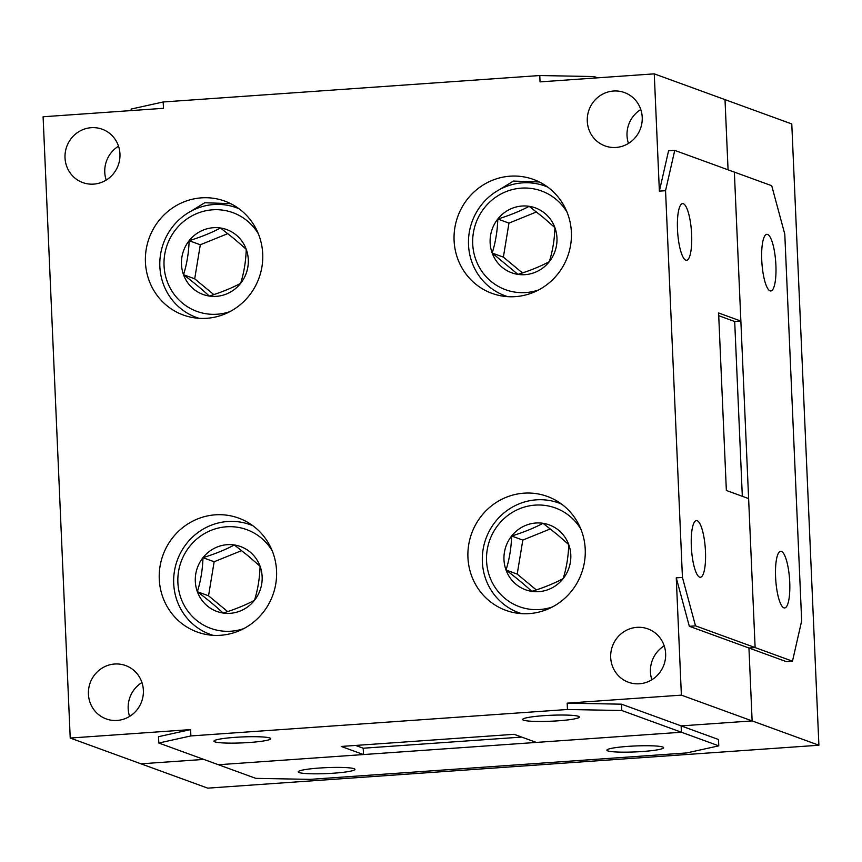 <?xml version="1.0" encoding="UTF-8"?>
<svg xmlns="http://www.w3.org/2000/svg" width="862" height="862" viewBox="0 0 862 862"><rect width="100%" height="100%" fill="white"/><g stroke="black" fill="none" stroke-linecap="round" stroke-linejoin="round"><path stroke-width="1.29" d="M775.897 265.216A28.392 6.918 86 0 0 766.835 234.313A28.392 6.918 86 0 0 761.749 260.065A28.392 6.918 86 0 0 770.811 290.968A28.392 6.918 86 0 0 775.897 265.216M789.732 582.195A28.392 6.918 86 0 0 780.67 551.292A28.392 6.918 86 0 0 775.584 577.044A28.392 6.918 86 0 0 784.646 607.947A28.392 6.918 86 0 0 789.732 582.195M662.716 747.02A28.392 2.974 177.5 0 0 631.62 746.147A28.392 2.974 177.5 0 0 606.88 750.188A28.392 2.974 177.5 0 0 607.775 750.877A28.392 2.974 177.5 0 0 638.882 751.739A28.392 2.974 177.5 0 0 663.611 747.71A28.392 2.974 177.5 0 0 662.716 747.02M354.056 768.688A28.392 2.974 177.5 0 0 322.948 767.816A28.392 2.974 177.5 0 0 298.22 771.856A28.392 2.974 177.5 0 0 299.114 772.546A28.392 2.974 177.5 0 0 330.211 773.408A28.392 2.974 177.5 0 0 354.95 769.378A28.392 2.974 177.5 0 0 354.056 768.688M158.802 743.022L158.522 736.676L190.61 729.597L70.221 738.044L140.969 763.818L203.777 759.411L140.969 763.818L207.742 788.148L818.9 745.231L752.127 720.912L748.949 648.008L755.123 647.567L748.949 648.008L752.127 720.912L681.131 725.89L752.127 720.912L681.379 695.138L567.174 703.155L567.455 709.491L190.879 735.932L158.802 743.022L218.42 764.734L681.411 732.237L681.131 725.89L681.411 732.237L536.336 742.419L514.086 734.305L341.233 746.449L363.484 754.552L218.42 764.734L255.777 778.354L310.115 779.367L686.691 752.935L718.768 745.846L621.793 710.514L567.455 709.491M70.221 738.044L43.1 116.769L163.478 108.31L163.198 101.975L539.774 75.533L540.054 81.879L654.258 73.852L725.007 99.626L728.067 169.814L725.007 99.626L791.779 123.956L818.9 745.231M681.379 695.138L676.261 577.852L689.331 626.286L786.306 661.617L792.48 661.186L755.123 647.567L734.359 172.098L740.867 321.084L734.693 321.515L742.322 496.296M792.48 661.186L801.671 620.856L784.786 234.141L771.716 185.718L674.741 150.387L665.55 190.707L682.435 577.421L695.505 625.855L755.123 647.567L748.615 498.592L726.354 490.478L718.606 312.971L740.867 321.084M718.768 745.846L718.499 739.51L681.131 725.89L621.513 704.179L621.793 710.514M705.472 551.497A28.392 6.918 86 0 0 696.41 520.594A28.392 6.918 86 0 0 691.324 546.346A28.392 6.918 86 0 0 700.386 577.249A28.392 6.918 86 0 0 705.472 551.497M691.636 234.518A28.392 6.918 86 0 0 682.575 203.615A28.392 6.918 86 0 0 677.489 229.367A28.392 6.918 86 0 0 686.551 260.27A28.392 6.918 86 0 0 691.636 234.518M269.795 737.991A28.392 2.974 177.5 0 0 238.688 737.118A28.392 2.974 177.5 0 0 213.959 741.158A28.392 2.974 177.5 0 0 214.853 741.848A28.392 2.974 177.5 0 0 245.95 742.71A28.392 2.974 177.5 0 0 270.69 738.68A28.392 2.974 177.5 0 0 269.795 737.991M578.456 716.322A28.392 2.974 177.5 0 0 547.359 715.449A28.392 2.974 177.5 0 0 522.62 719.49A28.392 2.974 177.5 0 0 523.514 720.179A28.392 2.974 177.5 0 0 554.622 721.041A28.392 2.974 177.5 0 0 579.35 717.012A28.392 2.974 177.5 0 0 578.456 716.322M499.669 189.521L513.418 181.074L539.353 181.968M191.008 211.19L204.747 202.742L230.682 203.647M143.372 690.3A28.392 27.379 -70 0 0 125.626 665.55A28.392 27.379 -70 0 0 88.43 694.158A28.392 27.379 -70 0 0 106.188 718.908A28.392 27.379 -70 0 0 143.372 690.3M141.95 682.532A28.392 27.379 -70 0 0 128.179 708.639A28.392 27.379 -70 0 0 129.602 716.408M119.958 153.975A28.392 27.379 -70 0 0 102.212 129.225A28.392 27.379 -70 0 0 65.016 157.832A28.392 27.379 -70 0 0 82.774 182.582A28.392 27.379 -70 0 0 119.958 153.975M118.536 146.206A28.392 27.379 -70 0 0 104.765 172.314A28.392 27.379 -70 0 0 106.188 180.083M642.222 117.307A28.392 27.379 -70 0 0 624.465 92.557A28.392 27.379 -70 0 0 587.281 121.165A28.392 27.379 -70 0 0 605.027 145.915A28.392 27.379 -70 0 0 642.222 117.307M640.789 109.539A28.392 27.379 -70 0 0 627.019 135.646A28.392 27.379 -70 0 0 628.452 143.415M665.636 653.633A28.392 27.379 -70 0 0 647.89 628.883A28.392 27.379 -70 0 0 610.695 657.49A28.392 27.379 -70 0 0 628.441 682.241A28.392 27.379 -70 0 0 665.636 653.633M664.214 645.864A28.392 27.379 -70 0 0 650.444 671.972A28.392 27.379 -70 0 0 651.866 679.741M262.716 253.967A60.62 58.444 -70 0 0 224.82 201.126A60.62 58.444 -70 0 0 145.43 262.199A60.62 58.444 -70 0 0 183.326 315.029A60.62 58.444 -70 0 0 262.716 253.967M571.387 232.287A60.62 58.444 -70 0 0 533.492 179.458A60.62 58.444 -70 0 0 454.091 240.53A60.62 58.444 -70 0 0 491.986 293.36A60.62 58.444 -70 0 0 571.387 232.287M585.223 549.266A60.62 58.444 -70 0 0 547.327 496.437A60.62 58.444 -70 0 0 467.937 557.509A60.62 58.444 -70 0 0 505.832 610.339A60.62 58.444 -70 0 0 585.223 549.266M276.562 570.946A60.62 58.444 -70 0 0 238.666 518.105A60.62 58.444 -70 0 0 159.265 579.178A60.62 58.444 -70 0 0 197.161 632.008A60.62 58.444 -70 0 0 276.562 570.946M521.704 737.085L363.214 748.216L363.484 754.552M190.61 729.597L190.879 735.932M676.261 577.852L682.435 577.421M654.258 73.852L659.376 191.138L665.55 190.707M597.625 77.828L594.112 76.556L539.774 75.533M163.198 101.975L131.121 109.065L131.186 110.584M355.586 745.436L363.214 748.216M718.725 315.697L734.693 321.515M594.177 78.076L594.112 76.556M659.376 191.138L668.567 150.818L674.741 150.387M567.174 703.155L621.513 704.179M689.331 626.286L695.505 625.855M272.176 550.721A52.55 50.664 -70 0 0 261.186 537.931A52.55 50.664 -70 0 0 189.543 546.562A52.55 50.664 -70 0 0 196.256 620.069A52.55 50.664 -70 0 0 243.806 628.592M212.979 635.316A58.379 56.289 110 0 1 210.199 634.378A58.379 56.289 110 0 1 194.112 625.155A58.379 56.289 110 0 1 181.3 551.497A58.379 56.289 110 0 1 250.163 524.667A58.379 56.289 110 0 1 252.9 525.745M250.066 552.003A34.534 33.306 -70 0 0 234.324 544.967A34.534 33.306 -70 0 0 202.969 557.682A34.534 33.306 -70 0 0 197.366 591.72A34.534 33.306 -70 0 0 223.129 613.033A34.534 33.306 -70 0 0 254.484 600.308A34.534 33.306 -70 0 0 260.087 566.28A34.534 33.306 -70 0 0 250.066 552.003M248.353 556.044L234.324 544.967C225.467 549.708 215.015 553.954 202.969 557.682C202.624 569.48 200.749 580.826 197.366 591.72C207.462 599.37 216.039 606.471 223.129 613.033C234.992 609.369 245.444 605.135 254.484 600.308C257.835 589.608 259.699 578.262 260.087 566.28L248.353 556.044M241.629 550.613L214.142 561.755L208.55 595.793L227.633 611.578M214.142 561.755L202.969 557.682M208.55 595.793L197.366 591.72M258.341 233.742A52.55 50.664 -70 0 0 247.351 220.952A52.55 50.664 -70 0 0 175.697 229.583A52.55 50.664 -70 0 0 182.421 303.09A52.55 50.664 -70 0 0 229.971 311.613M199.144 318.337A58.379 56.289 110 0 1 196.353 317.399A58.379 56.289 110 0 1 180.266 308.176A58.379 56.289 110 0 1 167.454 234.518A58.379 56.289 110 0 1 236.328 207.688A58.379 56.289 110 0 1 239.054 208.766M236.22 235.024A34.534 33.306 -70 0 0 220.489 227.988A34.534 33.306 -70 0 0 189.134 240.703A34.534 33.306 -70 0 0 183.531 274.741A34.534 33.306 -70 0 0 209.283 296.054A34.534 33.306 -70 0 0 240.638 283.329A34.534 33.306 -70 0 0 246.241 249.301A34.534 33.306 -70 0 0 236.22 235.024M234.518 239.065L220.489 227.988C211.621 232.729 201.169 236.975 189.134 240.703C188.778 252.501 186.914 263.847 183.531 274.741C193.616 282.391 202.204 289.492 209.283 296.054C221.146 292.39 231.598 288.156 240.638 283.329C244 272.629 245.864 261.283 246.241 249.301L234.518 239.065M227.783 233.634L200.307 244.776L194.704 278.814L213.798 294.599M200.307 244.776L189.134 240.703M194.704 278.814L183.531 274.741M580.837 529.052A52.55 50.664 -70 0 0 569.857 516.263A52.55 50.664 -70 0 0 498.204 524.893A52.55 50.664 -70 0 0 504.927 598.39A52.55 50.664 -70 0 0 552.467 606.923M521.65 613.647A58.379 56.289 110 0 1 518.859 612.71A58.379 56.289 110 0 1 502.772 603.486A58.379 56.289 110 0 1 489.961 529.818A58.379 56.289 110 0 1 558.835 502.999A58.379 56.289 110 0 1 561.561 504.076M558.727 530.335A34.534 33.306 -70 0 0 542.995 523.288A34.534 33.306 -70 0 0 511.629 536.013A34.534 33.306 -70 0 0 506.037 570.041A34.534 33.306 -70 0 0 531.789 591.364A34.534 33.306 -70 0 0 563.145 578.639A34.534 33.306 -70 0 0 568.748 544.612A34.534 33.306 -70 0 0 558.727 530.335M557.024 534.365L542.995 523.288C534.128 528.04 523.676 532.285 511.629 536.013C511.285 547.801 509.42 559.147 506.037 570.041C516.122 577.702 524.71 584.802 531.789 591.364C543.653 587.701 554.104 583.466 563.145 578.639C566.496 567.939 568.37 556.593 568.748 544.612L557.024 534.365M550.29 528.934L522.814 540.086L517.211 574.114L536.293 589.91M522.814 540.086L511.629 536.013M517.211 574.114L506.037 570.041M567.002 212.074A52.55 50.664 -70 0 0 556.012 199.284A52.55 50.664 -70 0 0 484.358 207.914A52.55 50.664 -70 0 0 491.081 281.411A52.55 50.664 -70 0 0 538.631 289.944M507.804 296.668A58.379 56.289 110 0 1 505.024 295.731A58.379 56.289 110 0 1 488.937 286.507A58.379 56.289 110 0 1 476.126 212.839A58.379 56.289 110 0 1 544.989 186.02A58.379 56.289 110 0 1 547.726 187.097M544.892 213.356A34.534 33.306 -70 0 0 529.149 206.309A34.534 33.306 -70 0 0 497.794 219.034A34.534 33.306 -70 0 0 492.191 253.062A34.534 33.306 -70 0 0 517.954 274.385A34.534 33.306 -70 0 0 549.309 261.66A34.534 33.306 -70 0 0 554.912 227.633A34.534 33.306 -70 0 0 544.892 213.356M543.179 217.386L529.149 206.309C520.292 211.061 509.841 215.306 497.794 219.034C497.439 230.822 495.575 242.168 492.191 253.062L517.954 274.385C529.818 270.722 540.269 266.487 549.309 261.66C552.661 250.961 554.525 239.614 554.912 227.633L543.179 217.386M536.455 211.955L508.968 223.107L503.376 257.135L522.458 272.931M508.968 223.107L497.794 219.034M503.376 257.135L492.191 253.062M250.163 524.667L252.674 525.583M210.199 634.378L212.698 635.294M236.328 207.688L238.828 208.604M196.353 317.399L198.863 318.315M558.835 502.999L561.334 503.914M518.859 612.71L521.359 613.625M544.989 186.02L547.489 186.935M505.024 295.731L507.524 296.647"/></g></svg>

